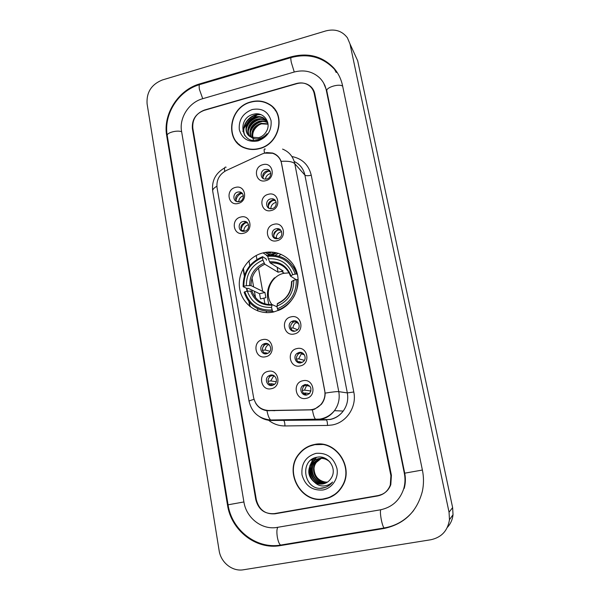 <?xml version="1.0" encoding="UTF-8"?>
<svg xmlns="http://www.w3.org/2000/svg" width="600" height="600" viewBox="0 0 600 600"><rect width="100%" height="100%" fill="white"/><g stroke="black" fill="none" stroke-linecap="round" stroke-linejoin="round"><path stroke-width="0.9" d="M263.1 252.87C247.74 256.538 236.88 273.345 239.722 289.005C242.333 304.702 258.233 315.585 273.847 311.918L280.005 309.78C293.265 303.585 300.915 287.243 297.135 273.21C293.475 259.132 279.263 250.02 265.267 252.428L263.1 252.87M288.9 272.513L288.112 272.82M243.555 233.257C233.347 236.212 230.377 219.27 240.667 217.058C250.845 214.013 253.935 231.045 243.555 233.257M243 221.535C237.405 222.69 238.147 231.892 243.803 231.337L244.725 231.195C250.222 230.077 249.667 221.055 244.14 221.385L243 221.535M265.582 356.76C255.03 359.452 251.895 341.55 262.53 339.638C273.053 336.847 276.315 354.847 265.582 356.76M264.803 343.538L263.332 344.123C258.39 346.733 261.263 355.178 266.625 353.745L268.29 353.048C273.053 350.272 270.03 342.105 264.803 343.538M271.282 388.717C260.64 391.335 257.46 373.192 268.185 371.355C278.798 368.632 282.112 386.888 271.282 388.717M270.442 375.105L268.44 376.028C264.067 379.028 267.218 386.775 272.295 385.455L274.47 384.397C278.663 381.27 275.4 373.785 270.442 375.105M238.237 203.43C228.112 206.445 225.18 189.727 235.38 187.44C245.475 184.343 248.528 201.142 238.237 203.43M237.728 192.053C232.538 193.163 232.665 201.608 237.892 201.735L239.438 201.585C244.538 200.513 244.56 192.24 239.475 191.925L237.728 192.053M271.327 210.502C261 213.532 257.91 196.597 268.32 194.303C278.625 191.183 281.835 208.208 271.327 210.502M270.51 198.93C265.147 200.055 265.433 208.725 270.847 208.74L272.31 208.59C277.56 207.502 277.47 199.042 272.22 198.788L270.51 198.93M276.938 240.735C266.52 243.697 263.392 226.53 273.892 224.31C284.28 221.25 287.535 238.515 276.938 240.735M276.067 228.803C270.218 229.995 271.282 239.558 277.185 238.718L277.89 238.59C283.612 237.435 282.795 228.105 277.028 228.653L276.067 228.803M294.248 333.975C283.56 336.743 280.298 318.847 291.067 316.853C301.725 313.987 305.115 331.987 294.248 333.975M293.19 320.91L291.81 321.435C286.695 323.993 289.59 332.603 295.087 331.118L296.7 330.457C301.59 327.697 298.53 319.425 293.19 320.91M300.18 365.933C289.403 368.632 286.087 350.49 296.955 348.57C307.702 345.772 311.145 364.035 300.18 365.933M299.055 352.47L297.045 353.4C292.605 356.423 295.83 364.185 300.983 362.82L303.202 361.74C307.41 358.567 304.065 351.12 299.055 352.47M306.195 398.355C295.327 400.98 291.968 382.567 302.925 380.737C313.763 378.015 317.257 396.533 306.195 398.355M305.01 384.48L302.475 385.83C298.657 389.175 302.093 396.217 306.96 394.98L309.668 393.465C312.285 388.118 310.733 385.125 305.01 384.48M265.793 180.675C255.548 183.773 252.495 167.062 262.83 164.7C273.045 161.52 276.21 178.32 265.793 180.675M265.035 169.455C260.085 170.528 259.785 178.395 264.675 179.07L266.805 178.988C271.65 177.953 272.108 170.28 267.382 169.41L265.035 169.455M267.51 252.142L267.9 252.615M269.4 255.112L270.082 255.157L269.4 255.112M270.255 252.653L267.832 252.12M241.987 231.067C239.88 227.423 240.795 224.655 244.733 222.765L247.59 222.938M265.267 353.843C261.585 350.97 261.495 347.888 264.983 344.603L267.998 343.935M271.485 385.553C267.42 383.115 266.947 380.032 270.075 376.298L273.082 375.278M236.513 201.413C234.75 197.858 235.74 195.21 239.49 193.455L242.513 193.68M269.025 208.267C267.293 204.683 268.312 202.028 272.085 200.303L275.483 200.685M274.793 238.335C272.7 234.653 273.638 231.87 277.612 229.995L280.837 230.31M293.017 331.132C289.718 328.095 289.808 325.072 293.288 322.065L296.925 321.562M299.475 362.91C295.763 360.315 295.44 357.293 298.5 353.82L300.502 352.905L302.235 352.837M306.127 395.077C301.987 392.978 301.252 389.963 303.907 386.04L307.507 384.6M263.392 178.62C261.96 175.148 263.04 172.613 266.632 171.007L270.142 171.435M261.975 154.035L264.428 153.135L272.565 153.262C277.433 154.98 280.447 158.422 281.603 163.567L324.697 390.412C325.545 395.498 324.39 400.058 321.233 404.085C318.105 407.73 314.197 409.643 309.51 409.815L268.688 410.49C260.632 409.987 255.6 405.668 253.59 397.53L217.042 187.68C216.278 180.038 219.345 174.33 226.23 170.542L261.975 154.035M248.955 260.782L249.833 265.695M252.022 277.965L253.62 286.897M254.4 291.263L255.54 297.675M257.505 308.67L257.925 311.01M272.715 254.888L276.78 252.855L271.388 255.112M259.14 114.127L258.308 114.45L259.14 114.127M257.325 114.885L251.303 118.718L257.325 114.885M247.822 122.235L244.042 128.273L247.822 122.235M243.667 129.135L242.85 131.392L243.667 129.135M390.908 475.725L314.235 93.705C313.605 90.705 312.165 88.207 309.923 86.227C306.06 83.085 301.553 82.185 296.392 83.528L204.502 110.025C196.087 113.34 192.195 119.4 192.817 128.22L256.335 499.77C258.998 509.752 265.192 514.44 274.92 513.817L377.64 495.945C383.767 494.655 387.99 491.033 390.293 485.062L390.908 475.725M277.282 527.377L380.37 509.827C392.085 507.36 399.87 500.303 403.748 488.67C405.18 483.638 405.375 478.522 404.34 473.325L326.317 90.27C325.29 85.373 323.04 81.218 319.567 77.797C312.48 71.392 303.998 69.48 294.135 72.045L202.538 98.752C188.925 102.442 179.025 117.9 181.575 131.415L243.915 501.982C246.278 518.055 262.08 530.295 277.282 527.377M430.912 539.737C441.54 537.382 447.728 530.707 449.467 519.705L449.048 512.213L350.017 43.995L347.415 37.815C342.165 30.938 334.98 28.635 325.868 30.907L162.322 79.988C151.447 84.398 146.37 92.332 147.083 103.8L219.12 550.515C220.815 562.553 232.38 571.8 243.502 569.768L430.912 539.737M447.33 527.423C450.592 523.868 452.49 519.63 453.03 514.71L452.625 507.592L357.69 60.787L350.017 43.995M275.153 513.487L378.368 495.555L382.935 494.025M384.045 528.472C404.168 524.168 416.94 511.793 422.362 491.332C423.847 484.29 423.862 477.21 422.408 470.1L342.555 85.657C341.123 78.945 338.22 73.073 333.84 68.047C322.365 56.168 308.13 52.425 291.135 56.835L199.928 83.82C178.365 89.782 162.735 114.195 166.695 135.645L227.483 504.923C231.12 530.393 256.103 550.102 280.462 545.58L384.045 528.472L384.81 527.857M324.99 85.5L324.593 84.945M250.8 101.94C228.525 107.227 224.295 141.712 245.34 148.2C249.855 149.79 254.565 149.94 259.462 148.642C279.877 144.038 286.41 113.528 269.138 104.167C263.543 100.89 257.43 100.148 250.8 101.94M236.565 141.81L238.455 144.113M314.355 444.51C308.28 445.74 303.233 448.793 299.228 453.645C283.245 471.495 300.998 504.217 324.465 499.02C332.52 497.423 338.618 492.938 342.765 485.572C354.127 466.268 335.153 439.44 314.355 444.51M316.485 444.195L309.877 446.107M323.377 498.9L330.157 497.31M269.415 104.52L270.938 105.405M264.053 153.248L266.67 152.587L272.55 153.03C276.593 154.373 279.45 157.148 281.108 161.34L325.14 393.12C325.192 397.335 323.91 401.085 321.308 404.37L314.663 409.185L312.428 409.83L266.978 410.685C262.035 409.98 258.27 407.475 255.683 403.178M299.52 453.6L299.94 453.067M383.423 493.65L384.15 493.252L383.423 493.65M269.108 410.79L268.65 410.745M378.135 495.562C384.278 494.272 388.5 490.635 390.803 484.65L391.41 475.335L314.79 93.802C314.16 90.81 312.72 88.32 310.485 86.34C306.623 83.183 302.108 82.282 296.94 83.625L204.067 110.392C195.66 113.708 191.767 119.775 192.39 128.587L255.772 499.582C258.428 509.565 264.623 514.245 274.343 513.623L378.135 495.562M275.13 109.703L273.007 107.595M276.728 112.267L274.913 109.86M259.418 148.403C279.63 143.835 286.087 113.618 268.972 104.37C263.438 101.137 257.392 100.403 250.845 102.172C228.81 107.407 224.61 141.517 245.415 147.953C249.892 149.535 254.565 149.685 259.418 148.403M252.112 137.52C251.002 130.642 253.98 125.91 261.038 123.323L267.983 123.825M252.487 137.648C251.625 130.92 254.632 126.323 261.495 123.84L268.013 124.185M250.718 136.913C248.55 129.525 251.37 124.297 259.178 121.208C261.983 120.532 264.675 120.885 267.27 122.25L267.757 122.542M251.048 137.07C249.157 129.803 252.022 124.695 259.642 121.74C262.44 121.065 265.132 121.41 267.72 122.775L267.825 122.835M249.502 136.14C245.257 130.433 249.615 120.727 257.295 119.07C260.115 118.387 262.83 118.74 265.44 120.113L267.293 121.433M249.788 136.35C245.865 130.575 250.267 121.238 257.767 119.61C260.58 118.927 263.295 119.273 265.897 120.653L267.48 121.74M251.138 137.115L258.653 137.7C261.96 136.718 264.495 134.7 266.272 131.64C271.897 122.782 263.543 111.555 253.928 114.15C236.76 117.578 240.915 144.203 257.392 140.115L258.225 139.913C261.84 138.863 264.81 136.792 267.12 133.68C264.653 136.477 261.765 138.18 258.442 138.78C255.608 139.222 253.178 138.667 251.138 137.115C242.542 133.695 245.257 118.905 255.382 116.895C258.218 116.212 260.955 116.558 263.58 117.945L267.608 121.95M248.685 135.442C243.48 130.05 247.62 119.16 255.862 117.442C258.697 116.76 261.428 117.105 264.053 118.493L266.67 120.562M253.59 140.52C251.347 133.905 253.44 128.52 259.868 124.365M252.21 109.523C242.873 113.212 238.567 119.91 239.288 129.6C241.987 138.773 248.243 142.545 258.03 140.917C267.495 137.243 271.837 130.5 271.072 120.69C268.237 111.502 261.952 107.782 252.21 109.523M238.62 143.917L240.817 145.935M245.077 135.863C240.195 126.472 250.178 113.355 261.09 114.727M246.368 128.685C248.347 122.528 252.54 118.665 258.945 117.105M248.347 130.635C250.312 124.62 254.43 120.833 260.692 119.273M250.305 132.555C252.263 126.69 256.298 122.97 262.418 121.403M244.748 135.435C240.157 126.24 249.593 113.573 260.22 114.413M246.555 127.058C248.542 122.167 252.097 118.875 257.228 117.188M248.565 128.985C250.53 124.252 253.987 121.058 258.952 119.377M250.545 130.875C252.487 126.315 255.855 123.203 260.647 121.538M330.015 497.055L336.315 493.515M323.61 444.472L315.428 444.66M324.413 498.735C332.37 497.16 338.407 492.728 342.51 485.452C353.775 466.35 335.002 439.77 314.407 444.787C308.385 446.01 303.382 449.033 299.415 453.847C283.62 471.525 301.207 503.88 324.413 498.735M326.7 482.588C316.688 484.178 309.525 470.25 316.118 462.308L321.18 458.362M321.368 458.287L321.93 458.077M322.118 458.018L322.688 457.853M326.88 482.49C316.928 483.87 310.005 470.077 316.507 462.225L321.375 458.362M321.562 458.287L322.125 458.07M322.312 458.002L322.875 457.83M325.98 482.97L325.89 482.985C315.66 485.325 307.635 470.918 314.535 462.645L320.385 458.385M320.58 458.325L321.15 458.153M321.345 458.107L322.028 457.957M326.168 482.88C315.968 485.1 308.085 470.775 314.933 462.562L320.587 458.377M320.775 458.31L321.345 458.13M321.54 458.077L322.11 457.942M322.192 457.92L323.692 457.717M325.237 483.293L324.36 483.487C314.055 485.842 305.978 471.315 312.93 462.982L319.59 458.46M319.785 458.408L320.475 458.257M325.425 483.217L324.75 483.36C314.46 485.707 306.397 471.217 313.335 462.9L319.793 458.438M319.987 458.385L320.565 458.243M314.692 482.37C317.295 483.9 320.062 484.425 322.987 483.938C326.46 483.248 329.168 481.357 331.103 478.275L331.312 477.915C337.447 468.683 328.155 455.092 317.625 457.14C298.822 459.368 303.757 490.627 321.938 488.235L322.853 488.1C326.827 487.335 330.075 485.31 332.587 482.033C329.85 484.65 326.625 485.963 322.92 485.97C319.755 485.903 317.017 484.695 314.692 482.37C308.183 477.075 307.058 470.722 311.303 463.327C313.35 460.74 315.885 459.15 318.907 458.572C323.077 457.905 326.775 459.067 330 462.067M324.66 483.51L323.197 483.87C312.832 486.232 304.718 471.623 311.715 463.245C313.665 460.748 316.095 459.188 318.998 458.55M327.397 482.16L325.185 482.025C318.218 480.585 314.498 476.145 314.025 468.69M314.558 465.045L316.665 460.688M325.185 482.025L327.42 482.153M315.998 453.353C305.76 456.472 301.087 463.612 301.995 474.795C305.085 485.618 312.015 490.688 322.793 490.005C332.212 488.408 338.88 478.23 336.938 468.39C333.69 457.53 326.715 452.52 315.998 453.353M325.373 487.425L320.272 488.257M311.82 459.353L311.257 460.237L312.218 459.09M313.065 480.653C310.095 476.768 308.97 472.298 309.69 467.243M310.207 465.06L312.862 459.923L314.745 457.86M314.513 480C311.715 476.25 310.627 471.945 311.257 467.1M311.767 464.85L313.08 461.7M313.403 461.138L316.575 457.327M311.918 479.377C309.952 476.257 309.075 472.785 309.285 468.967M309.75 466.028L312.66 459.96L314.475 457.965M313.35 478.65C311.565 475.71 310.74 472.463 310.875 468.908M311.317 465.847L312.705 462.075M313.058 461.43L316.373 457.373M269.7 170.82L269.183 170.94C265.89 171.975 263.798 174.172 262.89 177.525M270.78 173.498L270.188 173.618C267.487 174.51 265.913 176.347 265.462 179.153M269.355 208.417L271.207 208.74M274.695 199.83L273.728 200.123M273.645 200.16C270.788 201.382 268.98 203.505 268.23 206.52M276.21 202.365L275.58 202.493C272.722 203.43 271.125 205.403 270.795 208.403M274.343 237.743L276.233 237.683L277.56 238.665M279.615 229.275L278.43 229.748M278.13 229.897C275.775 231.225 274.282 233.205 273.653 235.837M281.61 231.638L281.048 231.75C278.168 232.673 276.562 234.653 276.233 237.683M290.745 328.125L292.98 327.915L297.585 329.752M293.895 320.805L292.71 321.817M297.517 322.013L296.288 322.53C294.255 323.737 293.153 325.538 292.98 327.915M294.75 331.178L293.49 330.69L293.76 331.23M293.49 330.69L292.507 330.788M296.46 359.085L298.71 358.822L304.388 360.353M298.575 352.597L297.705 353.587M302.7 353.085L301.29 353.88L298.71 358.822M302.197 362.392L299.235 361.627L299.993 362.933M299.235 361.627L297.84 361.793M302.288 390.457L304.522 390.15L311.002 391.005M307.837 384.713L306.517 385.68L304.522 390.15M309.593 393.54L305.055 393L306.472 395.055M305.055 393L303.368 393.232M242.085 193.185C238.635 194.43 236.603 196.875 235.98 200.528M243.345 195.75C240.585 196.702 239.04 198.645 238.718 201.562L238.882 201.697M237 201.577L238.718 201.562M246.847 222.248C243.54 223.612 241.627 226.08 241.118 229.665M248.513 224.632C245.745 225.585 244.2 227.535 243.877 230.475L244.882 231.157M241.567 230.528L243.877 230.475M265.485 343.44C263.445 345.263 262.41 347.55 262.388 350.317M268.845 344.483L268.373 344.73C266.445 345.938 265.395 347.7 265.222 350.01L269.97 351.293M262.493 350.303L265.222 350.01M267.81 353.325L265.718 352.785L266.272 353.812M265.718 352.785L263.97 352.972M273.847 375.638L270.735 380.918L276.21 381.743M268.005 381.27L270.735 380.918M274.688 384.21L271.237 383.722L272.325 385.447M271.237 383.722L269.175 383.993M289.087 272.85L283.733 273.337C270.405 276.015 263.587 294.075 271.95 304.627C262.17 304.763 255.502 300.248 251.962 291.09L247.327 291.195C251.483 302.438 259.538 307.837 271.5 307.395L272.49 311.25L273.968 311.888M271.5 307.395L272.175 304.605L277.095 306.862M262.447 257.58L262.905 260.115C251.895 265.02 246.375 273.54 246.353 285.683L250.987 285.6L264.93 292.47L265.875 297.683L260.49 298.935L259.56 293.73L248.265 288.337L246.877 288.465L243.15 286.695L243.877 286.275C243.795 272.58 249.983 263.01 262.447 257.58L262.575 256.688C249.495 262.343 243.022 272.347 243.15 286.695M295.26 274.08L296.655 274.005C291.585 260.603 282.022 254.392 267.96 255.368L267.84 256.26C281.257 255.382 290.392 261.322 295.26 274.08L292.71 274.688C288.322 263.43 280.185 258.135 268.305 258.803L270.18 262.905L283.178 270.983L278.062 272.205L264.825 264.225L262.905 260.115M296.025 269.835L294.952 269.655M296.452 270.968L292.98 266.303M262.575 256.688L266.048 258.855L266.505 260.153M277.957 310.005L280.733 308.895C292.433 302.647 298.087 292.875 297.705 279.57L296.31 279.653C296.483 293.625 290.19 303.322 277.44 308.737L277.957 310.005L278.73 310.35M298.11 279.825L297.705 279.57M271.965 309.99C258.457 310.59 249.42 304.522 244.845 291.78L244.125 292.2C248.873 305.572 258.33 311.925 272.49 311.25M277.44 308.737L276.96 306.142C288.21 301.252 293.805 292.62 293.76 280.252L296.31 279.653M244.845 291.78L247.327 291.195M246.353 285.683L243.877 286.275M293.76 280.252L291.532 281.64C291.45 291.585 287.055 298.733 278.325 303.067M277.612 303.353L276.96 306.142M296.655 274.005L297.45 274.515M268.305 258.803L267.84 256.26M296.19 279.675L290.498 276.097L292.71 274.688M287.153 269.925C282.69 264.743 277.043 262.41 270.202 262.92L270.202 262.92C279.93 262.418 286.702 266.812 290.498 276.097M277.147 267.233L278.062 272.205M264.93 292.47L259.56 293.73M271.702 304.642L271.207 303.548M274.433 277.837L275.205 277.8M268.688 410.49L274.837 410.692M309.51 409.815L311.962 409.92M384.713 527.88L384.09 527.977C383.16 526.95 382.23 524.213 381.315 519.78C380.392 514.77 380.19 511.44 380.692 509.775M281.603 544.92L280.605 545.085C279.27 544.155 278.183 541.523 277.35 537.195C276.608 532.305 276.757 529.005 277.8 527.287M422.393 470.04L404.715 473.175C405.743 478.357 405.57 483.435 404.197 488.408M413.618 510.525C405.915 520.102 396.075 525.923 384.09 527.977L280.605 545.085C256.252 549.308 231.675 529.912 228.067 504.803L243.907 501.952M228.067 504.803L167.25 135.653C166.29 132.78 177.248 129.81 181.635 131.767M290.947 57.623L200.31 84.427C199.17 84.18 198.87 85.845 199.417 89.415L202.733 98.692M334.493 69.278C322.875 57.105 308.52 53.175 291.435 57.48C290.678 57.105 290.632 58.733 291.3 62.37L294.255 72.008M342.683 86.242C339.495 83.258 325.582 87.45 326.835 90.99L404.715 473.175M452.625 507.592L449.048 512.213M378.368 495.555L377.64 495.945M276.135 513.345L274.92 513.817M281.767 544.89L280.462 545.58M228.06 504.75L227.483 504.923M167.34 136.155L166.695 135.645M200.468 84.383L199.928 83.82M291.532 57.45L291.135 56.835M326.88 91.207L326.317 90.27M256.222 255.487L256.928 259.425M258.495 268.087L262.688 291.368M263.91 298.14L264.952 303.907M266.28 311.288L266.528 312.638M291.87 156.502C302.22 158.595 308.685 164.828 311.25 175.208L353.79 391.987L347.325 392.918L304.89 175.102C303.495 168.765 299.94 164.235 294.233 161.49M353.79 391.987C357.007 406.665 346.65 422.498 332.257 424.957L327.532 425.445L284.955 425.947C278.595 425.94 272.955 423.885 268.035 419.775M312.428 409.83C313.252 414.862 314.317 418.05 315.645 419.393L316.65 419.873L330.015 419.423C335.392 418.298 339.795 415.507 343.215 411.06C347.115 405.615 348.487 399.562 347.325 392.918L338.775 391.643C339.983 398.618 338.543 404.963 334.447 410.678C330.862 415.342 326.257 418.268 320.625 419.452L271.935 420.48C267.502 420.502 263.43 419.28 259.725 416.82M265.275 149.115C264.053 148.417 263.812 149.745 264.548 153.083M325.14 393.12C332.415 391.95 336.968 391.455 338.775 391.643L294.788 163.725C292.71 161.685 288.15 160.898 281.108 161.34M254.017 399.353C250.657 400.275 249.007 400.935 249.067 401.325L212.708 191.175C212.445 189.623 213.833 187.972 216.862 186.233M266.978 410.685C267.915 415.597 269.16 418.702 270.72 420.007L271.935 420.48L326.468 419.94C327.082 420.72 327.435 422.558 327.532 425.445M226.125 167.235C224.678 166.665 224.212 168.038 224.715 171.345M282.577 149.093C289.14 151.77 293.205 156.645 294.788 163.725L304.89 175.102C305.978 175.898 308.1 175.935 311.25 175.208M283.44 420.405L283.74 420.518C284.468 421.29 284.873 423.097 284.955 425.947M243.06 268.642L244.35 275.955M246.532 288.308L247.058 291.263M248.888 301.605L249.728 306.368M266.962 252.24L270.712 252.952L269.34 252.045M275.528 252.577L272.535 253.913C269.865 254.498 267.465 254.002 265.343 252.413M278.272 253.267L275.183 255.353M278.745 256.095L280.965 254.257M268.957 252.87L268.237 252.09M272.07 252.743L273.502 252.248M266.34 255.397L267.885 256.493M264.825 264.225C255.75 268.41 251.138 275.535 250.987 285.6M277.207 303.915C286.942 299.565 291.847 292.005 291.915 281.25M250.567 290.985C254.295 300.728 261.36 305.452 271.763 305.175M264.105 263.07C254.55 267.435 249.712 274.905 249.593 285.487M290.873 275.7C286.965 265.95 279.84 261.3 269.49 261.765M273.007 311.475L273.465 312M264.983 344.603L263.332 344.123M270.075 376.298L268.44 376.028M293.288 322.065L291.81 321.435M298.5 353.82L297.045 353.4M303.907 386.04L302.475 385.83M268.965 170.97L267.382 169.41M278.572 229.853L277.028 228.653M273.78 200.167L272.22 198.788M241.222 193.327L239.475 191.925M245.865 222.615L244.14 221.385M269.535 255.195L265.267 252.428M323.603 83.01L326.835 90.99M167.25 135.653C163.373 114.465 178.312 90.758 199.522 84.66M453.03 514.71L449.467 519.705M336.225 72.51L333.84 68.047M299.632 453.577L299.228 453.645M281.183 420.42L330.233 419.505C335.55 418.32 339.877 415.507 343.215 411.06L334.447 410.678C330.593 415.305 325.68 418.118 319.733 419.123L270.72 420.007C258.998 418.815 251.782 412.582 249.067 401.325M212.708 191.175C211.538 180.892 215.528 173.13 224.663 167.895M280.68 420.36L278.325 419.91M243.345 268.125L244.59 275.197M246.938 288.465L247.425 291.195M249.368 302.197L250.17 306.72M267.72 122.775L267.27 122.25M265.897 120.653L265.44 120.113M264.053 118.493L263.58 117.945M245.85 148.38L245.415 147.953M342.907 485.303L342.51 485.452M316.507 462.225L316.118 462.308M314.933 462.562L314.535 462.645M313.335 462.9L312.93 462.982M311.715 463.245L311.303 463.327M298.695 323.558L296.288 322.53M304.388 354.788L301.29 353.88M309.907 386.205L306.517 385.68M266.895 252.202L270.712 252.952M281.01 254.272L278.782 256.103M263.01 252.892L267.877 255.968M269.43 345.038L268.373 344.73M274.71 376.252L273.285 376.013M281.272 309.142L280.733 308.895M284.31 273.21L281.175 271.282M274.215 278.07C267.532 285.233 265.785 294.082 268.972 304.635M273.038 311.49L273.48 312"/></g></svg>
